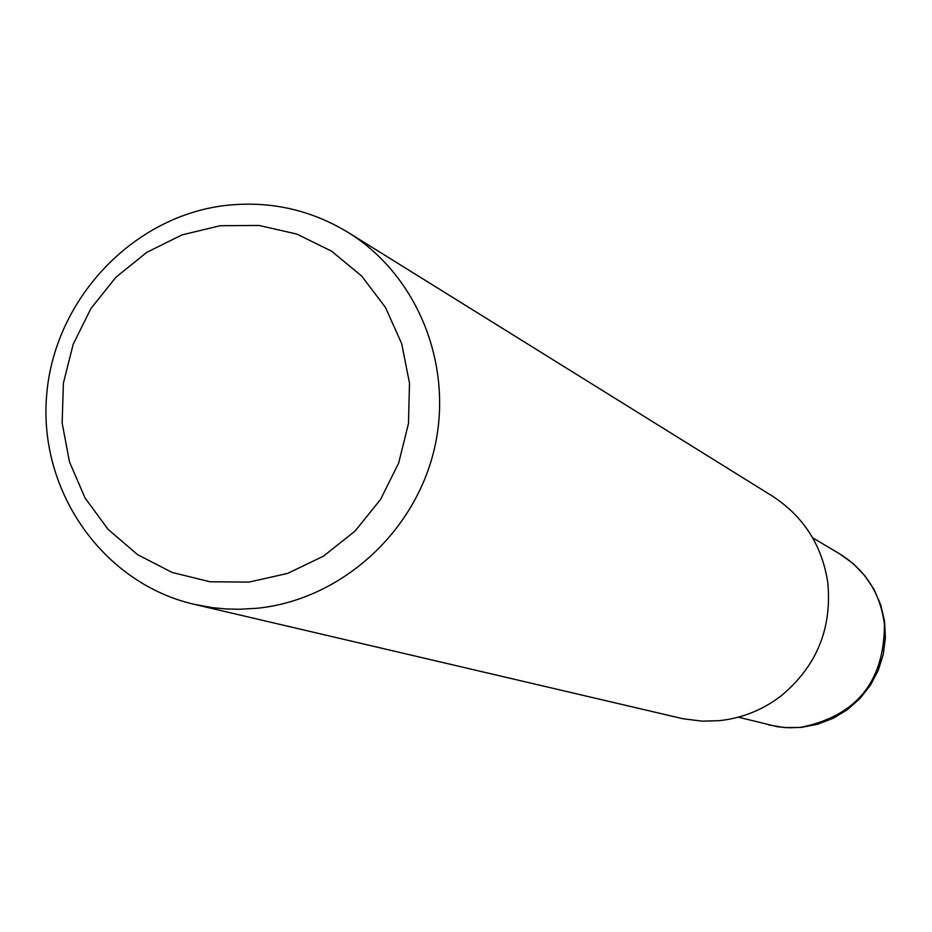 <?xml version="1.0" encoding="UTF-8"?>
<svg xmlns="http://www.w3.org/2000/svg" width="932" height="932" viewBox="0 0 932 932"><rect width="100%" height="100%" fill="white"/><g stroke="black" fill="none" stroke-linecap="round" stroke-linejoin="round"><path stroke-width="1.4" d="M348.23 232.487L772.372 496.092C803.64 516.479 822.129 545.383 827.814 582.815C832.101 628.844 816.444 666.601 780.841 696.099C762.423 710.102 741.825 718.292 719.05 720.692L702.332 721.17L683.016 718.758L194.077 604.297C102.87 583.222 38.585 491.187 46.6 395.774C53.893 300.302 131.843 216.748 224.903 205.529C269.138 200.485 310.251 209.467 348.23 232.487C418.049 275.674 454.257 366.381 434.079 450.016C414.111 533.687 340.145 599.66 257.582 608.223L239.279 609.283L225.579 608.922L211.96 607.594L194.077 604.297M249.007 582.104L287.534 573.436L323.486 556.148L355.034 531.089L380.524 499.517L398.651 463.064L408.472 423.582L409.498 383.11L401.692 343.722L385.487 307.443L361.721 276.082L331.652 251.221L296.83 234.072L259.026 225.451L220.127 225.73L182.09 234.864L146.755 252.351L115.871 277.305L90.94 308.492L73.162 344.351L63.399 383.157L62.141 422.988L69.481 461.911L85.057 497.991L108.159 529.458L137.668 554.703L172.14 572.446L209.886 581.754L249.007 582.104M738.319 717.174L777.649 726.774L789.031 727.787L800.472 727.379C856.147 716.184 884.142 681.991 884.445 624.789C880.67 593.87 865.735 570.221 839.65 553.829L853.211 563.615L864.814 575.65L874.088 589.56L880.728 604.903L884.55 621.178L885.4 637.884L883.268 654.462L878.224 670.399L870.418 685.195L860.108 698.359L847.619 709.473L833.359 718.199L817.76 724.234L801.345 727.403M812.681 537.834L839.65 553.829M768.702 724.956L784.697 727.601L800.903 727.449"/></g></svg>
